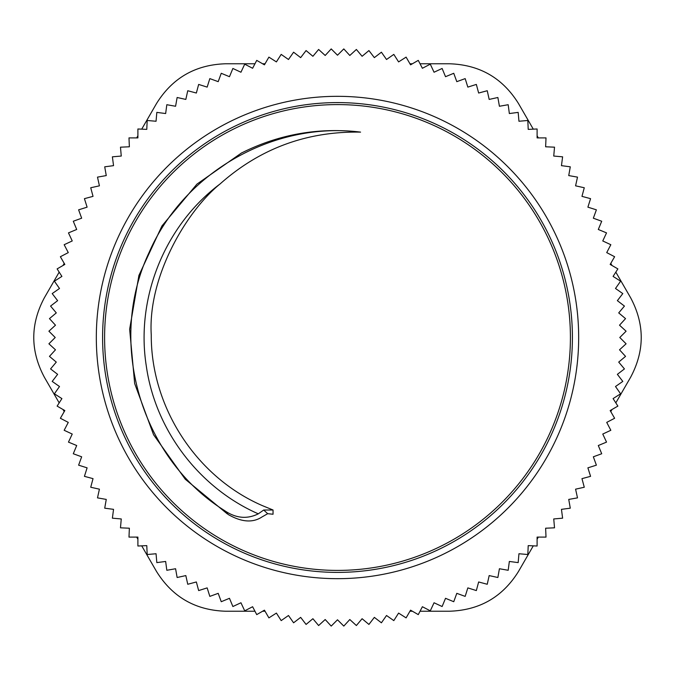 <?xml version="1.0" encoding="UTF-8"?>
<svg xmlns="http://www.w3.org/2000/svg" width="675" height="675" viewBox="0 0 675 675"><rect width="100%" height="100%" fill="white"/><g stroke="black" fill="none" stroke-linecap="round" stroke-linejoin="round"><path stroke-width="1.01" d="M203.909 146.711A232.917 232.917 0 0 1 569.531 317.199A232.917 232.917 0 0 1 239.068 548.589A232.917 232.917 0 0 1 203.909 146.711M273.046 509.996L273.046 514.24L267.697 513.692L263.697 510.03L273.046 509.996M241.734 152.896C279.248 134.148 318.853 127.221 360.56 132.123C306.745 131.169 259.791 148.551 219.704 184.275M263.697 510.03L258.297 513.835C199.041 487.789 155.318 430.068 146.298 365.977C135.515 297.996 164.725 225.695 219.67 184.25C185.903 212.034 147.69 277.214 151.259 334.969C150.93 407.168 196.163 477.006 262.474 505.668L272.666 509.853M360.56 132.123C273.797 121.112 184.005 172.176 149.133 252.408C106.76 341.736 140.392 457.937 224.336 510.427L228.336 514.586C241.616 522.205 252.847 522.998 262.018 516.94L267.697 513.692M241.692 152.845L196.948 184.115L161.941 225.956L138.915 275.434L129.642 329.231L134.671 383.56L153.579 434.751L185.245 479.216L227.357 513.937M537.106 137.894L537.106 128.984L528.213 129.372L527.825 120.479L518.948 121.255L518.172 112.387L509.347 113.543L508.182 104.718L499.416 106.262L497.872 97.495L489.173 99.419L487.249 90.728L478.642 93.032L476.339 84.426L467.843 87.109L465.168 78.612L456.798 81.658L453.752 73.288L445.525 76.697L442.117 68.47L434.05 72.233L430.287 64.167L422.39 68.276L418.272 60.379L410.56 64.834L406.105 57.122L398.596 61.906L393.812 54.397L386.522 59.501L381.409 52.203L374.347 57.628L368.921 50.566L362.104 56.287L356.375 49.461L349.81 55.477L343.794 48.912L337.5 55.215L331.206 48.912L325.19 55.477L318.625 49.461L312.896 56.287L306.079 50.566L300.653 57.628L293.591 52.203L288.478 59.501L281.188 54.397L276.404 61.906L268.895 57.122L264.44 64.834L256.728 60.379L252.61 68.276L244.713 64.167L240.95 72.233L232.883 68.47L229.475 76.697L221.248 73.288L218.202 81.658L209.832 78.612L207.157 87.109L198.661 84.426L196.357 93.032L187.751 90.728L185.828 99.419L177.128 97.495L175.584 106.262L166.818 104.718L165.653 113.543L156.828 112.387L156.052 121.255L147.175 120.479L146.787 129.372L137.894 128.984L137.894 137.894L128.984 137.894L129.372 146.787L120.479 147.175L121.255 156.052L112.387 156.828L113.543 165.653L104.718 166.818L106.262 175.584L97.495 177.128L99.419 185.828L90.728 187.751L93.032 196.357L84.426 198.661L87.109 207.157L78.612 209.832L81.658 218.202L73.288 221.248L76.697 229.475L68.47 232.883L72.233 240.95L64.167 244.713L68.276 252.61L60.379 256.728L64.834 264.44L57.122 268.895L61.906 276.404L54.397 281.188L59.501 288.478L52.203 293.591L57.628 300.653L50.566 306.079L56.287 312.896L49.461 318.625L55.477 325.19L48.912 331.206L55.215 337.5L48.912 343.794L55.477 349.81L49.461 356.375L56.287 362.104L50.566 368.921L57.628 374.347L52.203 381.409L59.501 386.522L54.397 393.812L61.906 398.596L57.122 406.105L64.834 410.56L60.379 418.272L68.276 422.39L64.167 430.287L72.233 434.05L68.47 442.117L76.697 445.525L73.288 453.752L81.658 456.798L78.612 465.168L87.109 467.843L84.426 476.339L93.032 478.642L90.728 487.249L99.419 489.173L97.495 497.872L106.262 499.416L104.718 508.182L113.543 509.347L112.387 518.172L121.255 518.948L120.479 527.825L129.372 528.213L128.984 537.106L137.894 537.106L137.894 546.016L146.787 545.628L147.175 554.521L156.052 553.745L156.828 562.612L165.653 561.457L166.818 570.282L175.584 568.738L177.128 577.505L185.828 575.581L187.751 584.272L196.357 581.968L198.661 590.574L207.157 587.891L209.832 596.388L218.202 593.342L221.248 601.712L229.475 598.303L232.883 606.53L240.95 602.767L244.713 610.833L252.61 606.724L256.728 614.621L264.44 610.166L268.895 617.878L276.404 613.094L281.188 620.603L288.478 615.499L293.591 622.797L300.653 617.372L306.079 624.434L312.896 618.713L318.625 625.539L325.19 619.523L331.206 626.088L337.5 619.785L343.794 626.088L349.81 619.523L356.375 625.539L362.104 618.713L368.921 624.434L374.347 617.372L381.409 622.797L386.522 615.499L393.812 620.603L398.596 613.094L406.105 617.878L410.56 610.166L418.272 614.621L422.39 606.724L430.287 610.833L434.05 602.767L442.117 606.53L445.525 598.303L453.752 601.712L456.798 593.342L465.168 596.388L467.843 587.891L476.339 590.574L478.642 581.968L487.249 584.272L489.173 575.581L497.872 577.505L499.416 568.738L508.182 570.282L509.347 561.457L518.172 562.612L518.948 553.745L527.825 554.521L528.213 545.628L537.106 546.016L537.106 537.106L546.016 537.106L545.628 528.213L554.521 527.825L553.745 518.948L562.612 518.172L561.457 509.347L570.282 508.182L568.738 499.416L577.505 497.872L575.581 489.173L584.272 487.249L581.968 478.642L590.574 476.339L587.891 467.843L596.388 465.168L593.342 456.798L601.712 453.752L598.303 445.525L606.53 442.117L602.767 434.05L610.833 430.287L606.724 422.39L614.621 418.272L610.166 410.56L617.878 406.105L613.094 398.596L620.603 393.812L615.499 386.522L622.797 381.409L617.372 374.347L624.434 368.921L618.713 362.104L625.539 356.375L619.523 349.81L626.088 343.794L619.785 337.5L626.088 331.206L619.523 325.19L625.539 318.625L618.713 312.896L624.434 306.079L617.372 300.653L622.797 293.591L615.499 288.478L620.603 281.188L613.094 276.404L617.878 268.895L610.166 264.44L614.621 256.728L606.724 252.61L610.833 244.713L602.767 240.95L606.53 232.883L598.303 229.475L601.712 221.248L593.342 218.202L596.388 209.832L587.891 207.157L590.574 198.661L581.968 196.357L584.272 187.751L575.581 185.828L577.505 177.128L568.738 175.584L570.282 166.818L561.457 165.653L562.612 156.828L553.745 156.052L554.521 147.175L545.628 146.787L546.016 137.894L537.106 137.894M535.056 199.167A241.177 241.177 0 0 0 118.918 235.575A241.177 241.177 0 0 0 358.518 577.758A241.177 241.177 0 0 0 535.056 199.167M258.297 513.835C246.983 519.421 235.668 518.29 224.336 510.435M141.716 129.153L156.482 103.587C172.37 78.03 195.353 64.758 225.442 63.779L254.956 63.779M64.226 263.385L63.003 265.494M59.181 272.126L44.415 297.683C30.223 324.228 30.223 350.772 44.415 377.317L59.181 402.874M137.894 135.785L136.679 137.894M136.679 537.106L137.894 539.215M141.716 545.847L156.482 571.413C172.37 596.97 195.353 610.242 225.442 611.221L254.956 611.221M63.003 409.506L64.226 411.615M409.953 611.221L412.391 611.221M420.044 611.221L449.558 611.221C479.647 610.242 502.63 596.97 518.518 571.413L533.284 545.847M262.609 611.221L265.047 611.221M610.774 411.615L611.997 409.506M615.819 402.874L630.585 377.317C644.777 350.772 644.777 324.228 630.585 297.683L615.819 272.126M537.106 539.215L538.321 537.106M420.044 63.779L449.558 63.779C479.647 64.758 502.63 78.03 518.518 103.587L533.284 129.153M412.391 63.779L409.953 63.779M538.321 137.894L537.106 135.785M265.047 63.779L262.609 63.779M611.997 265.494L610.774 263.385M202.762 145.074A234.908 234.908 0 0 0 238.224 550.395A234.908 234.908 0 0 0 571.514 317.031A234.908 234.908 0 0 0 202.762 145.074"/></g></svg>
